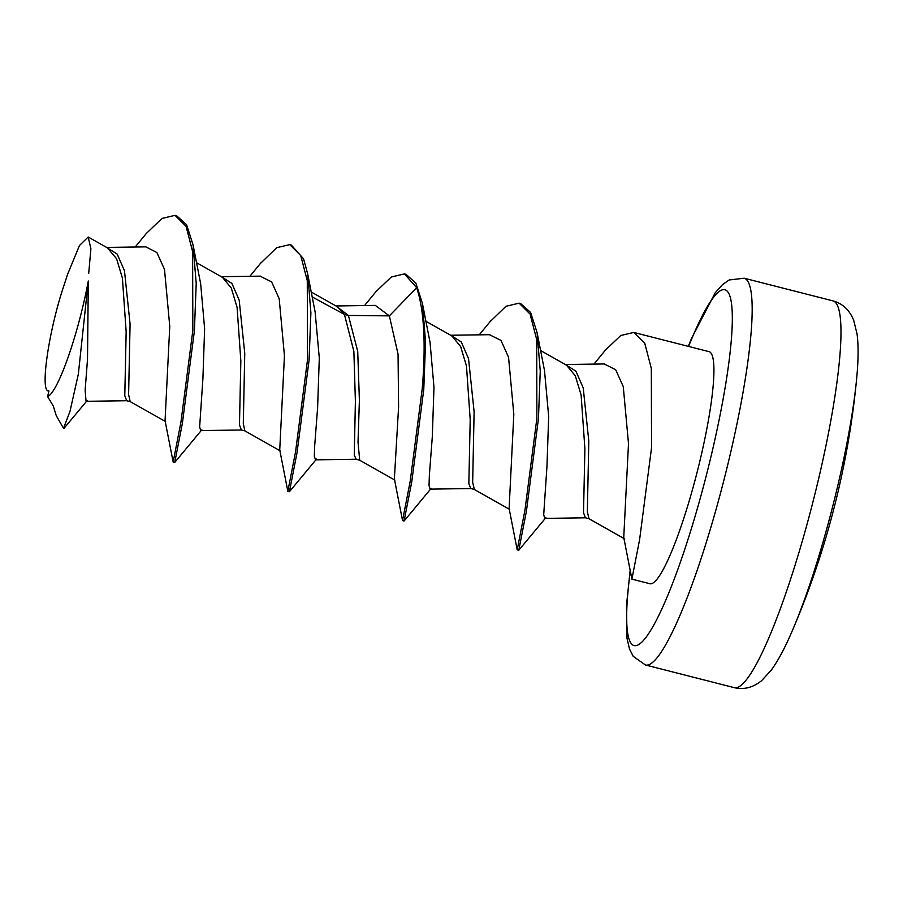 <?xml version="1.0" encoding="UTF-8"?>
<svg xmlns="http://www.w3.org/2000/svg" width="903" height="903" viewBox="0 0 903 903"><rect width="100%" height="100%" fill="white"/><g stroke="black" fill="none" stroke-linecap="round" stroke-linejoin="round"><path stroke-width="1.35" d="M88.708 273.383L90.898 248.743L88.178 237.015L79.453 245.526L67.635 274.241L63.199 287.764C48.694 331.525 39.54 393.211 48.943 390.909L47.599 396.552A87.817 13.342 -75.7 0 0 88.302 281.025L87.501 359.439L85.142 390.22L86.056 401.316L126.713 400.718L130.348 401.677M48.875 391.191L47.949 390.66L48.943 390.909M107.434 247.896L116.589 258.766L122.402 278.101L126.16 331.751L124.783 395.717L126.713 400.729M196.425 262.638L222.477 277.356L231.27 288.023L237.083 307.359L240.841 360.986L239.464 424.963L241.394 429.997L200.737 430.584L199.642 427.029L202.915 378.447L204.62 328.737L200.669 283.79L193.061 244.905L196.211 283.508L194.393 330.916L182.361 423.417L174.731 462.449L173.162 462.054L165.001 420.369M311.095 291.917L337.135 306.625L344.438 314.425L348.4 315.429L389.362 315.881L398.054 354.19L398.595 406.937L394.374 478.929L402.535 520.591L410.21 481.243L422.198 389.058C426.002 343.885 424.15 310.09 416.667 287.685L404.42 273.902L391.338 276.995L376.066 291.534L364.564 305.553M106.622 247.433L145.902 246.869L156.885 252.547L164.493 269.387L169.764 326.344L165.057 420.617M260.03 276.149L271.611 281.871L279.196 298.746L284.445 355.748L279.738 449.886M335.984 305.97L375.321 305.406L389.362 315.881L416.667 287.685M53.39 406.192L47.599 396.552M53.503 406.745L56.291 415.752L63.526 428.282L69.949 411.486L78.335 374.169L88.302 281.025M260.436 263.439L276.747 247.67L289.739 244.623L300.722 255.549L307.28 280.675L307.517 359.789L295.563 451.793L287.843 491.311L289.411 491.717L296.997 452.922L309.086 360.195L310.892 312.81L307.742 274.117L303.555 258.822L291.297 245.029M173.162 462.043L180.927 422.22L192.824 330.521L192.621 251.565L186.086 226.371L175.047 215.354L176.616 215.749L186.582 224.7L193.061 244.894M431.216 488.342L404.092 520.997L411.779 481.66L423.767 389.464L425.573 341.977L422.435 303.487L415.888 283.136L405.989 274.298L404.42 273.891M315.136 312.032L319.301 358.028L317.608 407.716L314.695 445.766L314.323 456.286L315.542 459.841M422.435 303.487L430.042 342.327L433.982 387.285L432.289 437.018L429.376 475.08L429.015 485.588L430.11 489.133L470.768 488.534L468.838 483.545L470.203 419.613L466.467 365.963L460.654 346.605L451.861 335.916L425.787 321.197M544.498 370.523L548.674 416.497L546.97 466.196L543.696 514.812L544.78 518.401L585.437 517.803L583.519 512.757L584.896 448.723L581.126 395.108L575.301 375.795L566.497 365.151M545.909 517.6L518.785 550.254L526.393 511.324L538.448 418.732L540.254 370.998L537.093 332.609L530.603 312.449L520.67 303.566L519.101 303.171L530.095 314.097L536.698 339.562L536.879 418.337L524.97 510.06L517.205 549.859L509.055 508.186M649.878 583.722A119.749 18.195 -75.7 0 0 700.13 459.999A119.749 18.195 104.3 0 0 709.103 351.662L633.782 332.439L644.787 343.377L651.323 368.447L651.56 447.606L639.606 539.644L631.897 579.139L649.878 583.722M175.047 215.354L161.998 218.436L146.218 233.572M489.889 321.863L505.985 306.286L519.101 303.171M593.937 364.112L605.45 350.071L620.812 335.476L633.782 332.439M489.415 334.697L500.951 340.375L508.547 357.227L513.818 414.195L509.111 508.468M604.209 363.954L615.665 369.699L623.262 386.586L628.499 443.587L623.747 537.488L631.897 579.128M312.066 296.873L344.438 314.425L353.874 351.391L355.398 401.44L354.247 455.191L356.222 459.255M106.746 247.512L117.187 254.093L124.479 270.787L130.077 323.996L128.61 394.6L130.213 401.621L165.61 421.611M221.449 276.781L231.879 283.384L239.171 300.078L244.758 353.299L243.302 423.879L244.894 430.889L280.291 450.89M336.119 306.049L348.4 315.429L357.723 351.38L359.394 400.277L358.017 442.177L359.699 460.214M450.8 335.318L461.241 341.91L468.533 358.604L474.12 411.836L472.664 482.428L474.38 489.482M565.492 364.598L575.922 371.178L583.214 387.861L588.801 441.048L587.345 511.662L588.937 518.694L585.437 517.803M630.35 570.888A183.614 27.903 -75.7 0 0 647.395 635.419A183.614 27.903 -75.7 0 0 711.146 455.902A183.614 27.903 104.3 0 0 730.899 299.92A183.614 27.903 104.3 0 0 688.617 346.436M744.14 278.214L832.95 300.88A199.586 30.33 104.3 0 1 817.994 481.434A199.586 30.33 104.3 0 1 734.229 687.646L645.419 664.98A199.586 30.33 -75.7 0 0 729.184 458.769A199.586 30.33 104.3 0 0 744.14 278.214L729.24 279.964L722.603 284.524L715.21 292.775L691.438 338.602L688.3 346.357M856.721 377.781A180.769 27.474 104.3 0 1 856.529 379.802L856.529 379.802A180.769 27.474 104.3 0 1 837.149 488.365A180.769 27.474 104.3 0 1 792.755 629.684L792.755 629.684A180.769 27.474 104.3 0 1 791.954 631.547M107.559 247.964L88.178 237.015M241.383 429.997L244.894 430.889M221.325 276.713L260.64 276.137M87.173 400.526L64.169 428.135M201.854 429.794L174.742 462.438M289.423 491.706L316.547 459.051M307.731 274.117L315.361 313.115M544.712 371.596L537.093 332.62M518.785 550.254L517.216 549.859M404.092 520.997L402.524 520.591M291.308 245.029L289.739 244.623M146.636 233.076L135.19 247.016M261.373 262.288L249.883 276.295M287.843 491.311L279.693 449.66M479.245 334.844L490.679 320.904M394.972 480.148L359.575 460.146L356.075 459.255L315.418 459.841M566.486 365.162L540.468 350.454M509.664 509.427L474.267 489.426L470.768 488.534M489.968 334.686L450.676 335.25M604.705 363.954L565.357 364.519M624.334 538.696L588.937 518.694M645.419 664.98L633.195 656.3L629.538 649.122L627.009 638.331L626.501 605.236L630.181 569.985M832.95 300.88C842.533 303.487 849.441 309.943 853.674 320.238L857.06 333.929C858.584 345.702 858.414 360.997 856.529 379.802A843.583 843.583 0 0 1 792.755 629.684C785.384 647.09 778.217 660.59 771.23 670.195L761.703 680.591C753.057 687.589 743.891 689.948 734.229 687.646"/></g></svg>
